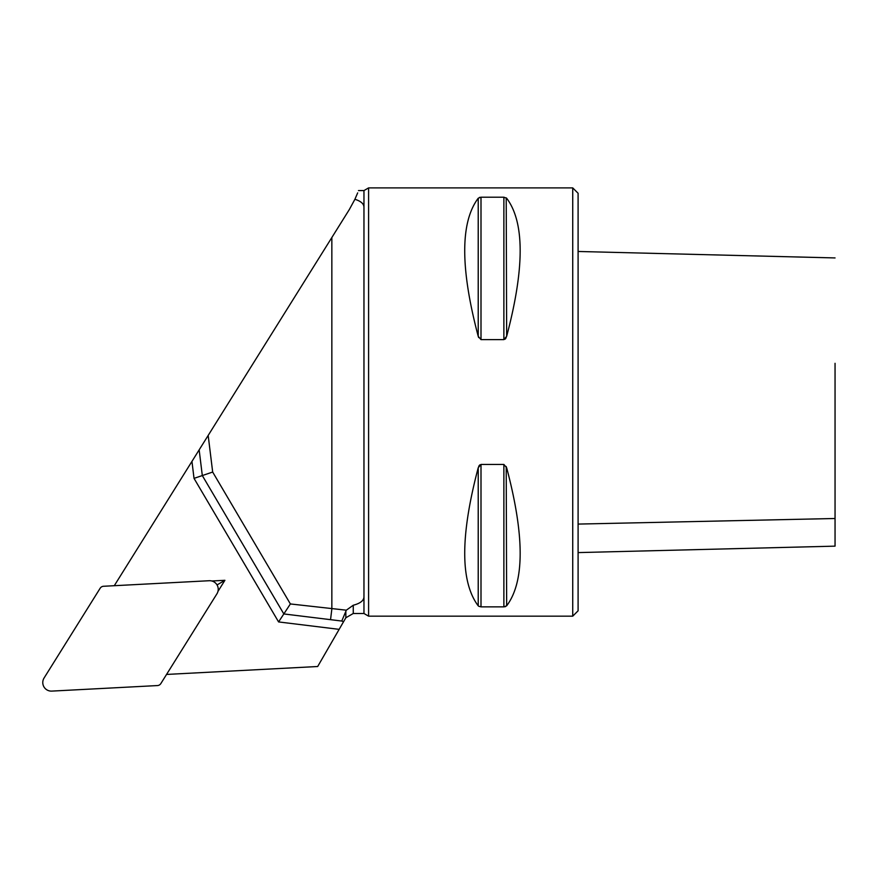 <?xml version="1.0" encoding="UTF-8"?>
<svg xmlns="http://www.w3.org/2000/svg" width="879" height="879" viewBox="0 0 879 879"><rect width="100%" height="100%" fill="white"/><g stroke="black" fill="none" stroke-linecap="round" stroke-linejoin="round"><path stroke-width="1.32" d="M114.281 585.7L349.315 209.565L354.907 199.291C360.917 201.17 363.939 203.84 363.961 207.312L363.961 613.487L368.598 616.168L368.598 187.897L572.734 187.897L572.734 616.168L368.598 616.168M363.961 596.753C363.895 600.566 360.335 603.39 353.259 605.235L346.315 610.191L341.766 621.046L343.568 621.695L317.682 666.513L166.549 674.435M572.734 187.897L578.096 193.259L578.096 610.806L572.734 616.168M578.096 297.64L578.096 367.554M478.22 467.749L478.22 605.829C460.222 581.854 460.222 535.827 478.22 467.749L481 464.442L503.876 464.442L506.656 467.749C524.664 535.827 524.664 581.854 506.656 605.829L503.876 606.862L481 606.862L478.681 606.235M478.22 198.236L478.22 336.316C460.222 268.238 460.222 222.211 478.22 198.236L481 197.204L503.876 197.204L506.656 198.236C524.664 222.211 524.664 268.238 506.656 336.316L503.876 339.624L481 339.624L478.22 336.316L478.681 337.58M504.909 339.283L505.557 338.657M505.744 338.393L506.205 337.58M506.656 336.316L506.205 197.83M479.989 197.303L479.33 197.5M504.898 606.763L505.557 606.576M506.656 605.829L506.205 466.485M479.978 464.793L479.33 465.409M479.132 465.672L478.681 466.485M368.598 187.897L363.961 190.578L363.961 207.312M357.665 192.886L354.907 199.291M341.766 621.046L283.829 613.938L202.313 475.561L199.159 449.872M211.795 580.986L224.903 580.305L217.948 591.435M208.18 435.446L212.674 472.045L290.378 603.95L346.326 610.191M212.674 472.045L194.028 478.374L191.952 461.409M290.378 603.95L278.588 621.925L194.028 478.374M330.537 619.673L331.844 609.048L331.844 237.539M224.903 580.305L217.036 584.931M835.05 363.313L835.05 546.145L578.096 552.594M835.05 528.861L835.05 518.5L578.096 524.082M51.773 691.103L157.462 685.565A4.318 4.285 59.5 0 0 160.846 683.565L216.926 593.819A8.57 8.57 0 0 0 209.213 580.722L103.524 586.271A4.318 4.285 -120.5 0 0 100.151 588.26L44.071 678.006A8.57 8.57 0 0 0 51.773 691.103M353.259 605.235L353.259 613.487L345.843 617.772L342.777 623.068M345.843 611.323L345.843 617.772M503.876 339.624L503.876 197.204M481 339.624L481 197.204M503.876 606.862L503.876 464.442M481 606.862L481 464.442M339.14 629.353L278.588 621.925M363.961 190.578L358.467 190.578M363.961 613.487L353.259 613.487M578.096 251.471L835.05 257.932"/></g></svg>

